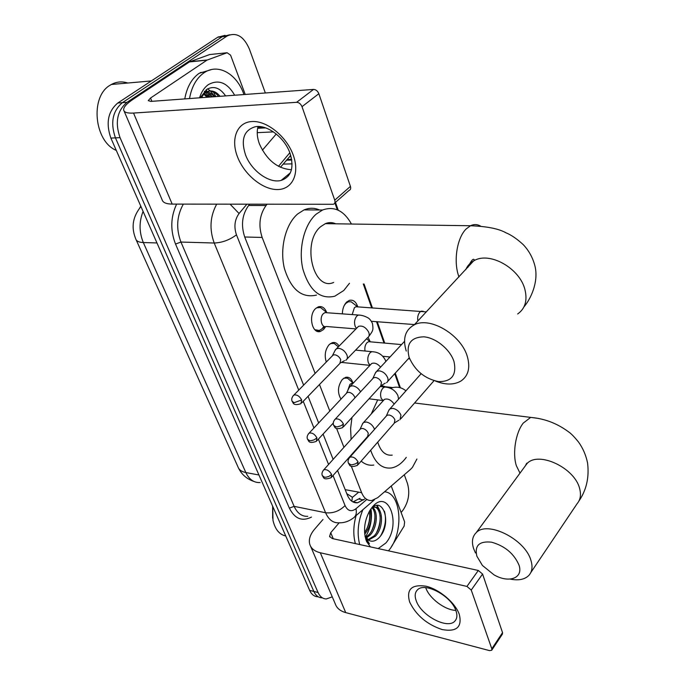 <?xml version="1.0" encoding="UTF-8"?>
<svg xmlns="http://www.w3.org/2000/svg" width="685" height="685" viewBox="0 0 685 685"><rect width="100%" height="100%" fill="white"/><g stroke="black" fill="none" stroke-linecap="round" stroke-linejoin="round"><path stroke-width="1.03" d="M325.572 326.754L323.543 329.511L320.546 331.369C312.154 334.588 307.908 315.237 315.631 308.541L318.405 306.811C322.061 305.938 324.818 307.822 326.685 312.463M326.291 362.031C324.219 355.369 325.195 349.555 329.228 344.572L332.319 342.654C335.042 342.003 337.294 343.159 339.066 346.096M340.976 399.132C337.234 392.591 337.696 386.015 342.372 379.387L345.728 377.298C348.99 376.741 351.371 378.574 352.886 382.795M342.354 313.867C342.491 308.884 343.887 304.979 346.567 302.145L349.376 300.364C353.195 299.508 355.994 301.657 357.775 306.811M351.328 466.271L361.629 492.695C363.966 498.269 367.374 500.872 371.835 500.504L377.718 497.67L410.426 469.465L412.396 467.444L416.9 459.044M327.995 222.831L328.612 223.695M346.781 493.679L352.321 497.182L351.884 501.283M291.63 159.125L287.383 159.751M267.064 204.267L266.028 205.526C259.538 214.748 258.245 225.382 262.141 237.43L315.134 373.402M319.475 384.533L329.81 411.051M336.583 428.433L343.947 447.322M348.245 458.368L348.528 459.087M399.612 387.573L394.748 373.685M389.2 357.861L388.849 356.851M384.002 343.031L376.519 321.693M371.655 307.796L363.307 283.992M337.303 209.79L334.888 202.906M368.085 337.371L370.208 341.721L368.624 341.669L366.963 342.723C365.131 344.915 364.488 347.68 365.011 351.011M332.268 596.858L326.317 598.947C322.729 598.844 319.981 596.695 318.063 592.516L120.038 137.642C114.849 122.504 117.161 110.739 126.965 102.339L226.838 36.185L222.265 36.707L229.629 34.807L222.265 36.707L122.367 102.681L222.265 36.707L217.727 37.23L225.074 35.337M120.038 137.642L115.44 137.865C110.251 122.778 112.554 111.056 122.367 102.681C112.554 111.056 110.251 122.778 115.44 137.865L313.841 591.438L115.44 137.865L110.876 138.087C105.678 123.052 107.982 111.364 117.786 103.015L217.727 37.23M322.113 597.859C318.525 597.748 315.759 595.607 313.841 591.438C315.759 595.607 318.525 597.748 322.113 597.859M317.934 596.781C314.338 596.661 311.572 594.529 309.646 590.367L110.876 138.087M213.386 92.013L215.826 96.619L213.386 92.013M404.296 474.756L407.464 483.464C410.109 493.029 408.602 501.951 402.934 510.231L401.119 512.491M226.838 36.185L227.317 35.885C236.479 31.998 243.817 36.356 249.331 48.952L265.352 92.972M209.636 93.717L211.271 96.953M337.542 470.449L347.329 495.041C349.675 500.529 353.092 503.115 357.561 502.781L364.523 499.125M249.648 204.233L248.638 205.449C242.096 214.619 240.803 225.194 244.768 237.173L303.618 385.141M308.062 396.324L318.653 422.953M323.08 434.084L333.141 459.37M290.74 155.427L280.422 167.303M360.002 498.269L352.929 501.925M459.292 614.359C462.324 627.083 456.604 632.144 442.133 629.558C426.935 624.437 416.112 615.276 409.681 602.089C406.111 589.451 411.514 584.151 425.899 586.189C439.248 589.211 455.165 602.62 459.292 614.359M416.274 600.908C421.224 615.712 447.947 629.772 454.977 620.97C457.143 618.521 457.469 615.087 455.927 610.652C451.269 595.822 424.469 581.633 417.379 589.973C414.896 592.525 414.528 596.173 416.274 600.908M455.842 610.412C444.967 610.104 429.495 598.502 425.847 588.013L425.719 587.644M391.238 486.007L404.63 521.91L404.133 526.089L391.323 546.818M322.986 519.487L314.578 529.231C310.082 534.574 308.49 539.643 309.8 544.429C311.195 548.599 314.689 551.374 320.297 552.752L466.93 586.42L478.301 570.468L332.268 538.547L329.579 536.415L330.744 532.699L339.126 522.818M310.622 546.347L335.23 603.776C336.703 608.109 340.205 611.054 345.719 612.613L489.518 650.613L491.693 650.279L491.813 648.798L502.542 632.632L502.405 634.122L491.813 650.091M478.301 570.468L482.565 574.047L471.246 590.05L491.813 648.798M471.246 590.05L466.93 586.42M482.565 574.047L502.542 632.632M369.617 519.718L369.429 521.045M384.55 491.779C401.478 493.037 404.116 532.442 388.797 550.432L388.472 550.826M370.397 546.878L366.578 541.518L365.764 538.838L369.412 543.77L365.105 536.706M371.047 508.724C383.103 495.289 392.368 523.708 379.336 537.434C375.937 541.004 372.52 542.032 369.087 540.516L365.002 536.141M366.578 541.518C363.084 531.611 364.129 521.362 369.686 510.77L372.109 507.328C388.172 487.146 401.975 524.273 385.903 542.965L378.188 548.582M367.836 539.789L374.138 535.884C383.078 526.671 381.554 505.838 373.102 506.986M368.419 540.174L375.466 536.158C384.542 526.791 382.778 505.607 374.138 507.268L371.647 508.142M365.704 537.425L368.864 534.771C375.483 527.758 377.024 512.937 372.118 507.893M366.21 538.153L370.183 535.045C377.144 527.733 378.343 511.935 372.863 507.576M364.711 534.172L364.934 533.94C370.662 526.363 372.357 518.468 370.003 510.248M364.574 532.528C369.164 525.789 370.705 518.81 369.206 511.609M359.693 544.541C356.876 533.332 357.938 521.73 362.87 509.726M355.369 543.599C353.066 534.959 353.306 525.609 356.114 515.548M285.739 535.97C279.326 534.583 275.07 529.351 272.981 520.3L272.741 506.386M272.621 518.237L272.639 506.164M380.038 511.096L377.229 505.496M366.543 529.479C368.864 524.308 369.9 519.213 369.669 514.204M371.612 530.875C374.087 525.481 375.175 520.163 374.875 514.914M376.724 532.262C379.344 526.654 380.475 521.122 380.115 515.651M378.831 509.272L376.716 505.539M380.706 535.747C385.347 527.236 386.588 519.033 384.422 511.13M365.893 539.72L366.175 540.182M518.973 565.039C513.99 553.591 504.862 545.979 491.59 542.186C479.303 540.867 474.397 545.534 476.863 556.186L482.411 565.45L493.945 574.801C508.818 583.569 523.631 578.217 518.973 565.039M475.484 552.975L473.678 548.771C471.443 541.904 472.29 536.535 476.221 532.665C487.3 520.283 525.438 539.343 530.995 560.595C532.819 566.743 532.151 571.641 528.991 575.28C524.881 579.501 518.605 580.769 510.162 579.099M390.459 388.361L392.839 387.599C397.617 386.537 401.984 387.607 405.94 390.827M406.308 457.374L404.724 459.395C400.605 464.267 396.144 467.136 391.341 467.975C381.999 468.994 375.106 463.077 370.662 450.233M381.391 385.407L385.201 386.717M377.735 442.133C380.68 451.543 385.509 455.885 392.222 455.14M368.402 436.285L368.384 435.848M371.313 413.868L377.692 399.886M373.796 465.055C369.215 465.731 365.002 464.43 361.149 461.125M354.599 451.877L354.402 451.424M351.114 439.333L350.6 428.545L351.962 417.49M454.018 361.646C450.25 349.496 435.857 337.705 423.792 336.823C410.769 337.217 405.88 344.058 409.116 357.33C414.973 370.696 424.786 378.788 438.571 381.605C451.672 381.75 456.818 375.097 454.018 361.646M406.265 351.071C402.489 338.715 405.135 329.982 414.202 324.878C429.812 316.187 461.399 334.845 467.384 356.731C470.467 367.913 468.292 376.039 460.842 381.083C453.941 385.013 445.481 385.013 435.454 381.065M335.744 223.798C332.336 222.257 328.868 222.205 325.358 223.652L320.734 226.632C301.323 242.173 313.345 291.759 333.672 282.434M327.327 222.985L327.85 223.687M349.487 283.265L343.776 290.491L334.777 296.22C320.023 299.585 309.397 290.577 302.907 269.196C298.121 249.152 304.14 224.517 316.222 214.114L322.558 210.004C334.229 205.868 343.861 210.543 351.465 224.021M316.487 295.098C301.648 298.403 290.945 289.49 284.378 268.366C279.523 248.561 285.534 224.235 297.667 213.96L304.037 209.901C309.295 207.718 314.475 207.743 319.57 209.987M332.619 222.796L333.15 223.764M370.465 341.832L366.535 338.792M400.023 419.717L400.948 415.127C399.295 411.454 396.581 409.193 392.796 408.363L389.928 408.876L388.72 410.538M358.178 464.533L394.26 423.202L394.92 419.879C393.721 417.225 391.751 415.589 389.02 414.973L386.939 415.341L386.22 416.146M354.068 304.029L351.174 301.802L348.34 301.794L345.848 303.369L344.204 305.519M357.912 306.871L355.909 306.743L354.393 307.702L352.201 314.578M386.554 382.684C388.044 381.673 388.412 380.004 387.676 377.692C385.963 373.89 383.198 371.604 379.379 370.833L376.724 371.296L375.303 373.162M343.545 426.704L380.689 386.023L381.485 382.41C380.243 379.661 378.24 378 375.483 377.435L373.556 377.769L372.691 378.694M349.949 380.278L347.432 378.129L343.819 378.154M353.152 383.206L351.842 383.206L349.932 384.396L347.715 390.613M374.455 429.444L374.198 428.57C372.546 425.025 369.917 422.833 366.304 421.994L363.598 422.448L362.493 423.964M331.754 476.991L367.682 436.413L368.265 433.22C367.066 430.659 365.165 429.067 362.553 428.45L360.584 428.776L359.933 429.504M337.02 345.754L334.212 343.433L330.393 343.596M360.541 391.82C358.7 388.481 356.123 386.494 352.809 385.835L350.292 386.254L348.999 387.95M354.958 397.848L354.744 397.129C353.511 394.483 351.576 392.865 348.939 392.291L347.107 392.591L346.336 393.421M314.817 329.708L319.296 330.495L322.104 328.757L323.945 326.283M323.628 310.022L320.503 307.522L316.47 307.83M327.242 312.771L324.998 312.608L323.406 313.602C319.082 317.403 321.462 328.312 326.188 326.48L355.994 328.903M345.797 360.276C347.398 359.291 347.783 357.561 346.961 355.095C345.214 351.302 342.491 349.05 338.801 348.331L336.506 348.708L335.008 350.583M301.828 402.763L339.888 363.435L340.728 359.693C339.452 356.945 337.474 355.309 334.811 354.787L333.141 355.053L332.225 355.986M293.257 155.178C300.056 173.793 292.238 189.625 277.399 189.548C262.663 189.736 244.339 174.692 237.524 156.899C230.502 139.123 236.873 122.281 251.934 121.528C266.902 120.5 286.681 136.563 293.257 155.178M245.487 154.742C251.275 170.711 269.171 183.691 281.09 180.438C291.348 176.893 294.336 167.851 290.038 153.312C284.712 137.642 267.253 124.336 255.325 126.734C243.92 130.124 240.641 139.457 245.487 154.742M291.467 169.743C277.485 168.724 266.808 160.127 259.427 143.961C257.08 137.557 256.618 131.734 258.048 126.519M207.332 59.98L189.856 61.727L207.332 59.98L227.112 52.745L230.571 55.143L245.23 94.453M189.385 61.967L132.976 99.376C126.502 103.726 123.394 107.28 123.66 110.045C124.173 112.391 127.461 113.393 133.524 113.059L296.614 102.313L313.533 89.427L150.82 101.406L148.268 100.644L150.52 98.041L206.87 60.22M189.856 61.727L209.678 54.552L227.112 52.745M124.105 111.081L162.105 199.755C162.833 202.563 166.198 204.01 172.192 204.096L333.321 204.284C334.888 203.676 335.359 202.306 334.742 200.174L350.429 186.388C351.028 188.503 350.54 189.865 348.973 190.49L334.785 202.991M313.533 89.427C315.896 89.529 317.669 90.959 318.842 93.708L301.999 106.672L334.742 200.174M301.999 106.672C300.792 103.897 299.002 102.442 296.614 102.313M318.842 93.708L350.429 186.388M116.279 150.375C94.239 141.47 89.778 96.568 110.165 85.188L111.364 84.478C116.613 81.661 122.093 81.172 127.804 83.022M206.125 89.803L207.255 91.679M207.735 92.535L209.85 97.056M189.522 98.554C191.646 86.747 196.441 78.184 203.882 72.875L205.072 72.122C219.054 63.371 237.241 74.494 243.946 94.547M184.779 98.905C186.911 87.132 191.697 78.604 199.147 73.312L211.545 69.545M199.558 97.818C201.424 91.858 204.378 87.449 208.42 84.58C218.601 79.083 227.36 82.628 234.672 95.232M225.579 95.9C219.996 87.748 213.703 85.582 206.716 89.392L200.225 97.767M218.566 96.414C215.921 92.972 212.795 91.165 209.173 90.994M220.031 96.311C215.706 91.002 210.971 89.641 205.825 92.235L200.953 97.715M212.77 96.842L206.331 91.953M214.208 96.739C211.425 93.143 208.146 91.345 204.353 91.336M207.007 97.261L203.625 93.973M208.445 97.159L204.284 93.357M202.717 97.578L201.707 96.388M209.122 97.107L205.611 92.372M205.509 92.261L204.781 91.567M214.859 96.688L210.509 91.096M210.269 90.882L207.546 88.887M290.115 155.957L291.262 157.379M358.683 492.147L352.664 497.207M345.18 489.647L361.629 492.695M244.699 237.001L262.141 237.43M248.612 205.483L266.028 205.526M283.093 164.1L292.11 163.869M140.947 206.493C130.809 219.251 132.214 230.092 135.784 239.022C136.461 241.189 138.969 242.362 143.328 242.541L245.846 472.556C241.651 471.717 239.048 469.859 238.02 466.99L136.178 239.904M139.723 207.923L140.802 206.176M143.096 211.391C138.995 221.777 139.072 232.155 143.328 242.541L156.968 242.952M258.939 474.996L245.846 472.556C249.203 479.543 253.972 482.874 260.154 482.557M309.646 590.367L318.063 592.516M117.786 103.015L126.965 102.339M273.443 131.897L257.226 132.659M311.452 517.089C302.076 521.764 294.713 518.776 289.361 508.124L175.523 244.048C170.214 230.374 170.582 217.059 176.627 204.104M260.908 127.461L261.704 128.086M333.021 475.561L345.052 505.556C347.723 511.044 351.371 512.097 355.977 508.724C356.919 513.348 355.9 516.541 352.929 518.288C348.716 521.439 344.084 522.955 339.041 522.818C333.193 523.135 328.706 519.769 325.589 512.74L294.13 506.361C297.307 513.279 301.854 516.601 307.77 516.327M262.638 128.035L257.894 127.093M262.389 150.203L276.26 133.995M345.052 505.556C339.443 511.156 332.961 513.544 325.589 512.74L214.208 243.021L180.951 242.053L294.13 506.361L289.361 508.124M246.831 204.233L239.065 213.523C234.647 219.697 233.773 226.803 236.462 234.844C229.543 239.981 222.12 242.704 214.208 243.021C209.233 229.278 210.064 216.332 216.691 204.173M183.34 204.113C176.713 215.981 175.917 228.627 180.951 242.053L175.523 244.048M355.977 508.724L366.723 499.536M289.832 152.738L278.487 166.327M236.462 234.844L298.737 390.108M303.232 401.307L313.935 427.988M318.405 439.136L328.569 464.464M230.126 204.198L239.065 213.523M359.034 499.091L363.555 499.947M320.297 552.752L345.719 612.613M330.744 532.699L333.252 538.761M370.987 508.784C372.409 518.802 370.576 528.229 365.49 537.074M530.747 572.669L577.198 503.561C580.418 499.759 581.248 494.835 579.69 488.79C575.006 467.872 538.35 450.739 526.988 463.617L524.342 467.213M536.954 418.227L530.669 417.388L523.229 423.125C515.659 432.603 512.312 453.256 516.362 465.74L520.001 473.121M517.663 313.97C525.13 308.678 527.561 300.587 524.967 289.712C519.958 268.451 489.878 251.412 474.251 260.574C470.295 262.638 467.461 265.677 465.731 269.693M480.664 226.153C477.368 224.209 473.969 224.072 470.475 225.742L466.1 229.013C457.255 237.618 453.47 259.992 458.351 275.13L458.95 276.954M348.614 463.608C349.641 463.831 348.733 468.668 357.51 465.303L358.084 461.99C355.78 458.017 353.049 456.415 349.898 457.186L349.247 457.88M358.084 461.99L355.78 463.736L352.253 464.79L350.626 464.738L348.391 463.069C347.646 461.176 348.151 459.215 349.898 457.186L386.939 415.341M333.818 425.719C334.837 425.993 333.972 430.719 342.731 427.586L343.433 423.981C341.19 420.008 338.476 418.372 335.299 419.074L334.511 419.871M343.433 423.981L341.079 425.719L337.474 426.806L335.83 426.789L333.595 425.197C332.824 423.142 333.389 421.104 335.299 419.074L373.556 377.769M423.304 311.298L421.292 311.136L419.819 312.146C417.961 314.441 417.302 317.386 417.841 320.982M322.541 476.101C323.671 476.28 322.344 480.93 331.138 477.685L331.634 474.508C329.365 470.681 326.745 469.114 323.774 469.816L323.174 470.449M331.634 474.508L328.826 476.469L325.957 477.231L324.399 477.171L322.335 475.621C321.556 473.849 322.036 471.914 323.774 469.816L360.584 428.776M386.537 387.256L384.653 387.016L382.761 388.249C380.543 391.246 380.021 394.611 381.211 398.345L383.215 400.639M394.158 404.107C391.024 399.766 387.736 398.216 384.285 399.441L383.369 400.468M307.702 439.624C308.772 439.813 307.591 444.402 316.342 441.371L316.941 437.92C314.723 434.093 312.12 432.5 309.115 433.134L308.404 433.853M316.941 437.92L314.064 439.881L311.144 440.669L309.569 440.643L307.505 439.162C306.692 437.244 307.231 435.24 309.115 433.134L347.107 392.591M373.856 351.884L371.767 351.653L370.028 352.784C367.742 355.763 367.211 359.18 368.453 363.041L370.071 365.199M380.612 367.1C377.512 363.615 374.515 362.433 371.621 363.555L370.525 364.72M292.298 401.735C293.291 401.975 292.349 406.479 300.955 403.662L301.674 399.929C299.516 396.101 296.93 394.474 293.899 395.039L293.06 395.844M301.674 399.929L294.165 402.694L292.11 401.29C291.262 399.218 291.861 397.129 293.899 395.039L333.141 355.053M360.712 315.237L358.409 315.031L356.842 316.05C354.487 319.005 353.948 322.472 355.224 326.462L356.491 328.389M347.03 359L367.571 337.722C369.172 336.712 369.592 334.991 368.813 332.55L368.667 332.165C365.876 327.284 362.485 325.349 358.512 326.343L357.21 327.661M133.524 113.059L172.192 204.096M150.52 98.041L151.882 101.32M210.715 94.607L211.845 96.91M320.546 331.369L316.616 331.035M286.339 160.204L291.784 160.059M238.611 468.266C241.779 474.611 246.831 478.978 253.784 481.392M218.207 36.93L227.317 35.885M265.652 127.889L257.628 128.292M262.475 128.044L257.937 126.922M354.95 516.541L374.387 499.802M400.382 387.787L395.254 373.128M384.739 343.099L377.264 321.753M372.392 307.848L364.052 284.027M338.202 210.184L335.47 202.392M353.032 501.908L357.561 502.781M454.977 620.97L456.022 619.488M329.579 536.415L329.785 536.92M374.138 507.268L373.008 507.054M414.588 402.985L530.669 417.388C539.557 418.252 553.566 420.607 568.995 432.149C571.316 433.768 574.484 437.056 578.491 441.996C582.986 448.281 586.017 455.302 587.576 463.06C589.323 477.445 586.437 490.109 578.919 501.043M525.498 465.637C526.568 463.24 527.065 462.572 526.988 463.617L476.221 532.665M392.839 387.599L380.552 386.177M325.358 223.652L470.475 225.742C487.018 226.367 498.877 228.739 506.035 232.84C511.241 234.938 517.012 238.902 523.331 244.725C529.154 250.924 533.084 258.245 535.122 266.705C538.573 282.246 530.772 298.977 523.991 306.82M467.846 267.433C471.323 260.274 473.506 257.825 474.388 260.077L414.202 324.878M322.558 210.004L304.037 209.901M368.624 341.669L401.521 344.589M421.087 373.753L389.928 408.876M386.34 415.941L389.089 409.716M382.975 356.286L390.022 356.971M408.354 358.752L409.698 358.88M433.999 380.689L400.965 418.629M394.748 422.731L398.858 420.213M348.34 301.794L347.038 301.708M357.579 306.743L351.174 301.802M355.909 306.743L426.327 311.889M404.535 341.344L376.724 371.296M372.88 378.385L375.774 372.16M371.441 321.308L414.493 324.57M409.253 357.758L387.693 381.425M381.314 385.45L385.27 383.155M353.255 383.103L347.432 378.129M351.842 383.206L353.023 383.343M380.243 386.511L384.653 387.016C384.413 387.085 394.029 386.845 397.968 395.793L398.567 399.132M384.456 399.346L363.598 422.448M360.053 429.298L362.853 423.176M369.027 398.798L383.035 400.554M368.128 436.002L369.258 435.317M338.339 346.85L334.212 343.433M355.601 350.121L371.767 351.653C372.828 352.022 380.723 351.062 385.432 360.259L385.792 361.534M371.664 363.529L350.292 386.254M346.516 393.121L349.453 386.999M341.404 362.399L369.926 365.353M317.069 440.583L333.287 423.047M326.891 312.625L320.503 307.522M325.743 326.582L322.327 328.526M324.998 312.608L358.409 315.031C361.5 315.126 364.574 315.999 367.614 317.634C369.386 318.465 370.996 320.4 372.443 323.44C373.411 330.144 373.248 330.375 368.804 336.455M358.418 326.437L336.506 348.708M332.473 355.592L335.573 349.47M319.296 330.495L315.614 330.187M340.582 362.844L344.572 360.661M281.09 180.438L290.363 172.826M206.964 60.16L189.48 61.907M151.342 80.933L111.364 84.478M205.072 72.122L200.337 72.55"/></g></svg>
